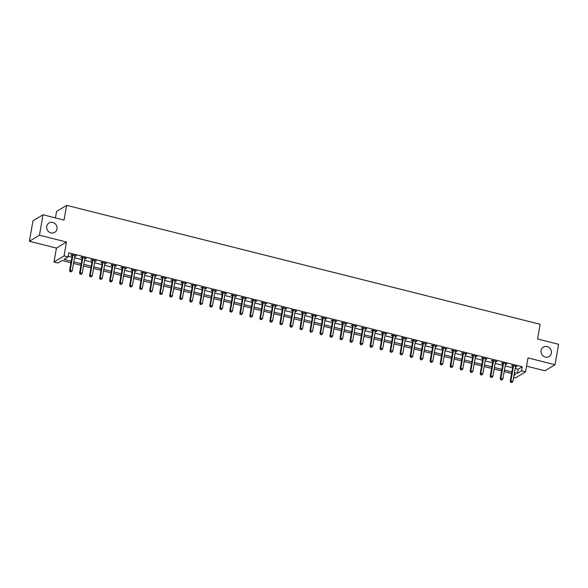 <?xml version="1.0" encoding="UTF-8"?>
<svg xmlns="http://www.w3.org/2000/svg" width="588" height="588" viewBox="0 0 588 588"><rect width="100%" height="100%" fill="white"/><g stroke="black" fill="none" stroke-linecap="round" stroke-linejoin="round"><path stroke-width="0.88" d="M56.977 228.967A5.49 5.101 -121.1 0 1 54.684 232.378A5.49 5.101 -121.1 0 1 48.973 231.966A5.49 5.101 -121.1 0 1 46.724 226.387A5.49 5.101 -121.1 0 1 49.01 222.977A5.49 5.101 -121.1 0 1 54.728 223.389A5.49 5.101 -121.1 0 1 56.977 228.967M551.331 353.123A5.49 5.101 -121.1 0 1 549.038 356.534A5.49 5.101 -121.1 0 1 543.319 356.122A5.49 5.101 -121.1 0 1 541.07 350.544A5.49 5.101 -121.1 0 1 543.363 347.133A5.49 5.101 -121.1 0 1 549.082 347.545A5.49 5.101 -121.1 0 1 551.331 353.123M70.935 262.755L62.093 260.535L58.021 262.998L54.015 261.991L64.063 255.927L68.068 256.934L63.996 259.389L71.207 261.204M56.441 248.085L66.488 242.021L39.447 235.229L43.02 214.789L32.965 220.853L29.4 241.293L56.441 248.085L54.015 261.991M55.434 217.905L56.566 211.415L66.62 205.352L540.137 324.275L537.572 338.997L558.6 344.281L555.035 364.722L527.987 357.93L525.562 371.837L515.514 377.9L513.611 377.415M526.554 366.155L544.98 370.785L555.035 364.722M39.447 235.229L29.4 241.293M515.176 368.441L518.197 369.198L522.269 366.736L68.781 252.84L68.068 256.934M68.201 256.177L71.92 257.11M74.507 257.764L81.938 259.631M84.525 260.278L91.956 262.145M94.536 262.792L101.967 264.659M104.554 265.306L111.985 267.173M114.572 267.827L121.995 269.686M124.582 270.34L132.013 272.207M134.601 272.854L142.031 274.721M144.611 275.368L152.042 277.235M154.629 277.881L162.06 279.748M164.647 280.402L172.071 282.269M174.658 282.916L182.089 284.783M184.676 285.43L192.107 287.297M194.687 287.944L202.118 289.81M204.705 290.465L212.136 292.324M214.723 292.978L222.154 294.845M224.734 295.492L232.164 297.359M234.752 298.006L242.183 299.873M244.762 300.519L252.193 302.386M254.78 303.041L262.211 304.907M264.798 305.554L272.229 307.421M274.809 308.068L282.24 309.935M284.827 310.582L292.258 312.449M294.845 313.103L302.269 314.962M304.856 315.616L312.287 317.483M314.874 318.13L322.305 319.997M324.885 320.644L332.316 322.511M334.903 323.157L342.334 325.024M344.921 325.678L352.344 327.545M354.931 328.192L362.362 330.059M364.95 330.706L372.38 332.573M374.96 333.22L382.391 335.087M384.978 335.741L392.409 337.608M394.996 338.254L402.427 340.121M405.007 340.768L412.438 342.635M415.025 343.282L422.456 345.149M425.036 345.803L432.467 347.662M435.054 348.316L442.485 350.183M445.072 350.83L452.503 352.697M455.083 353.344L462.513 355.211M465.101 355.858L472.531 357.724M475.119 358.379L482.542 360.246M485.129 360.892L492.56 362.759M495.147 363.406L502.578 365.273M505.158 365.92L512.589 367.787M515.478 366.714L516.977 366.508L512.17 365.302L511.486 365.714L512.795 366.037M505.46 364.2L506.959 363.994L502.152 362.789L501.476 363.2L502.777 363.524M495.449 361.686L496.948 361.48L492.141 360.275L491.458 360.679L492.766 361.01M485.431 359.165L486.93 358.967L482.123 357.754L481.447 358.166L482.748 358.496M475.413 356.651L476.912 356.446L472.105 355.24L471.429 355.652L472.73 355.975M465.402 354.138L466.901 353.932L462.095 352.726L461.411 353.138L462.719 353.462M455.384 351.624L456.883 351.418L452.076 350.213L451.4 350.617L452.701 350.948M445.373 349.11L446.873 348.904L442.066 347.699L441.382 348.103L442.683 348.434M435.355 346.589L436.855 346.391L432.048 345.178L431.371 345.59L432.672 345.92M425.337 344.076L426.837 343.87L422.03 342.664L421.353 343.076L422.654 343.399M415.326 341.562L416.826 341.356L412.019 340.151L411.335 340.562L412.644 340.886M405.308 339.048L406.808 338.842L402.001 337.637L401.325 338.041L402.626 338.372M395.298 336.527L396.797 336.329L391.983 335.116L391.307 335.527L392.608 335.858M385.28 334.013L386.779 333.808L381.972 332.602L381.289 333.014L382.597 333.337M375.262 331.5L376.761 331.294L371.954 330.089L371.278 330.5L372.579 330.824M365.251 328.986L366.75 328.78L361.943 327.575L361.26 327.979L362.568 328.31M355.233 326.465L356.732 326.266L351.925 325.061L351.249 325.465L352.55 325.796M345.215 323.951L346.714 323.753L341.907 322.54L341.231 322.952L342.532 323.282M335.204 321.438L336.704 321.232L331.897 320.026L331.213 320.438L332.521 320.761M325.186 318.924L326.685 318.718L321.879 317.513L321.202 317.924L322.503 318.248M315.175 316.41L316.675 316.204L311.868 314.999L311.184 315.403L312.493 315.734M305.157 313.889L306.657 313.691L301.85 312.478L301.174 312.889L302.475 313.22M295.139 311.375L296.639 311.17L291.832 309.964L291.156 310.376L292.457 310.699M285.129 308.862L286.628 308.656L281.821 307.45L281.137 307.862L282.446 308.185M275.111 306.348L276.61 306.142L271.803 304.937L271.127 305.341L272.428 305.672M265.1 303.827L266.599 303.629L261.792 302.416L261.109 302.827L262.41 303.158M255.082 301.313L256.581 301.115L251.774 299.902L251.098 300.314L252.399 300.644M245.064 298.8L246.563 298.594L241.756 297.388L241.08 297.8L242.381 298.123M235.053 296.286L236.552 296.08L231.745 294.875L231.062 295.286L232.37 295.61M225.035 293.772L226.534 293.566L221.727 292.361L221.051 292.765L222.352 293.096M215.024 291.251L216.524 291.053L211.709 289.84L211.033 290.251L212.334 290.582M205.006 288.737L206.506 288.532L201.699 287.326L201.015 287.738L202.323 288.061M194.988 286.224L196.488 286.018L191.681 284.812L191.004 285.224L192.305 285.548M184.977 283.71L186.477 283.504L181.67 282.299L180.986 282.703L182.295 283.034M174.959 281.189L176.459 280.99L171.652 279.778L170.976 280.189L172.277 280.52M164.941 278.675L166.441 278.469L161.634 277.264L160.958 277.676L162.259 278.006M154.931 276.162L156.43 275.956L151.623 274.75L150.94 275.162L152.248 275.485M144.913 273.648L146.412 273.442L141.605 272.237L140.929 272.648L142.23 272.972M134.902 271.134L136.401 270.928L131.594 269.723L130.911 270.127L132.219 270.458M124.884 268.613L126.383 268.415L121.576 267.202L120.9 267.613L122.201 267.944M114.866 266.099L116.365 265.894L111.558 264.688L110.882 265.1L112.183 265.423M104.855 263.586L106.354 263.38L101.548 262.174L100.864 262.586L102.172 262.909M94.837 261.072L96.336 260.866L91.53 259.661L90.853 260.065L92.154 260.396M84.826 258.551L86.326 258.353L81.519 257.14L80.835 257.551L82.136 257.882M74.808 256.037L76.308 255.831L71.501 254.626L70.825 255.038L72.126 255.361M66.488 242.021L64.063 255.927M522.269 366.736L521.556 370.83L525.562 371.837M43.02 214.789L64.048 220.074L66.62 205.352M513.956 375.416L515.58 374.431L514.191 374.086M511.604 373.431L504.173 371.565M501.593 370.918L494.163 369.051M491.575 368.404L484.145 366.537M481.557 365.89L474.126 364.023M471.547 363.369L464.116 361.502M461.529 360.856L454.098 358.989M451.518 358.342L444.087 356.475M441.5 355.828L434.069 353.961M431.482 353.307L424.051 351.448M421.471 350.793L414.04 348.927M411.453 348.28L404.022 346.413M401.435 345.766L394.011 343.899M391.424 343.252L383.993 341.385M381.406 340.731L373.975 338.864M371.396 338.218L363.965 336.351M361.377 335.704L353.947 333.837M351.359 333.19L343.936 331.323M341.349 330.669L333.918 328.81M331.331 328.155L323.9 326.289M321.32 325.642L313.889 323.775M311.302 323.128L303.871 321.261M301.284 320.614L293.853 318.747M291.273 318.093L283.842 316.226M281.255 315.58L273.824 313.713M271.244 313.066L263.814 311.199M261.226 310.552L253.796 308.685M251.208 308.031L243.777 306.172M241.198 305.517L233.767 303.651M231.18 303.004L223.749 301.137M221.161 300.49L213.738 298.623M211.151 297.976L203.72 296.109M201.133 295.455L193.702 293.588M191.122 292.942L183.691 291.075M181.104 290.428L173.673 288.561M171.086 287.914L163.662 286.047M161.075 285.393L153.644 283.534M151.057 282.879L143.626 281.013M141.047 280.366L133.616 278.499M131.028 277.852L123.598 275.985M121.01 275.338L113.58 273.471M111 272.817L103.569 270.95M100.982 270.304L93.551 268.437M90.971 267.79L83.54 265.923M80.953 265.276L73.522 263.409M514.463 372.527L517.484 373.284L521.556 370.83M73.794 261.851L81.225 263.718M83.812 264.365L91.236 266.232M93.823 266.879L101.254 268.745M103.841 269.4L111.272 271.266M113.852 271.913L121.282 273.78M123.87 274.427L131.3 276.294M133.888 276.941L141.318 278.808M143.898 279.462L151.329 281.321M153.916 281.975L161.347 283.842M163.927 284.489L171.358 286.356M173.945 287.003L181.376 288.87M183.963 289.516L191.394 291.383M193.974 292.038L201.405 293.904M203.992 294.551L211.423 296.418M214.01 297.065L221.433 298.932M224.021 299.579L231.451 301.446M234.039 302.1L241.47 303.959M244.049 304.613L251.48 306.48M254.067 307.127L261.498 308.994M264.086 309.641L271.509 311.508M274.096 312.154L281.527 314.021M284.114 314.676L291.545 316.542M294.125 317.189L301.556 319.056M304.143 319.703L311.574 321.57M314.161 322.217L321.592 324.084M324.172 324.738L331.603 326.597M334.19 327.251L341.621 329.118M344.2 329.765L351.631 331.632M354.219 332.279L361.649 334.146M364.237 334.793L371.667 336.659M374.247 337.314L381.678 339.18M384.265 339.827L391.696 341.694M394.283 342.341L401.707 344.208M404.294 344.855L411.725 346.722M414.312 347.376L421.743 349.235M424.323 349.889L431.754 351.756M434.341 352.403L441.772 354.27M444.359 354.917L451.79 356.784M454.37 357.438L461.8 359.297M464.388 359.952L471.819 361.818M474.398 362.465L481.829 364.332M484.416 364.979L491.847 366.846M494.435 367.493L501.865 369.36M504.445 370.014L511.876 371.881M518.197 369.198L517.484 373.284M516.396 366.361L516.293 366.919M506.378 363.847L506.283 364.406M496.36 361.333L496.265 361.892M486.35 358.82L486.254 359.371M476.331 356.306L476.236 356.857M466.321 353.785L466.218 354.344M456.303 351.271L456.207 351.83M446.285 348.757L446.189 349.316M436.274 346.244L436.178 346.795M426.256 343.723L426.16 344.281M416.245 341.209L416.142 341.768M406.227 338.695L406.132 339.254M396.209 336.182L396.114 336.733M386.198 333.668L386.103 334.219M376.18 331.147L376.085 331.706M366.17 328.633L366.067 329.192M356.152 326.119L356.056 326.678M346.134 323.606L346.038 324.157M336.123 321.085L336.02 321.643M326.105 318.571L326.009 319.13M316.087 316.057L315.991 316.616M306.076 313.544L305.981 314.095M296.058 311.03L295.962 311.581M286.047 308.509L285.944 309.067M276.029 305.995L275.934 306.554M266.011 303.481L265.916 304.033M256 300.968L255.905 301.519M245.982 298.447L245.887 299.005M235.972 295.933L235.869 296.492M225.954 293.419L225.858 293.978M215.936 290.906L215.84 291.457M205.925 288.392L205.829 288.943M195.907 285.871L195.811 286.429M185.889 283.357L185.793 283.916M175.878 280.844L175.783 281.395M165.86 278.33L165.765 278.881M155.849 275.809L155.746 276.367M145.831 273.295L145.736 273.854M135.813 270.781L135.718 271.34M125.803 268.268L125.707 268.819M115.785 265.747L115.689 266.305M105.774 263.233L105.671 263.791M95.756 260.719L95.66 261.278M85.738 258.206L85.642 258.757M75.727 255.692L75.632 256.243M513.5 366.067L512.817 366.471L510.222 381.355L510.899 380.95L513.5 366.067A0.86 0.794 58.9 0 0 513.493 365.743L513.471 365.633M511.112 382.281L511.913 382.487L511.112 382.281L510.899 380.95L512.905 381.45L515.5 366.567A0.86 0.794 58.9 0 1 515.617 366.28L515.676 366.184M512.817 366.471A0.86 0.794 58.9 0 0 512.817 366.155L512.67 365.427M510.222 381.355L510.84 382.45M511.913 382.487L512.905 381.45M503.482 363.546L502.806 363.957L500.204 378.841L500.888 378.429L503.482 363.546A0.86 0.794 58.9 0 0 503.482 363.23L503.46 363.112M501.101 379.767L501.902 379.973L501.101 379.767L500.888 378.429L502.887 378.937L505.489 364.053A0.86 0.794 58.9 0 1 505.599 363.759L505.658 363.671M502.806 363.957A0.86 0.794 58.9 0 0 502.799 363.641L502.659 362.914M500.204 378.841L500.829 379.936M501.902 379.973L502.887 378.937M493.472 361.032L492.788 361.444L490.194 376.327L490.87 375.916L493.472 361.032A0.86 0.794 58.9 0 0 493.464 360.716L493.442 360.598M491.083 377.253L491.884 377.452L491.083 377.253L490.87 375.916L492.876 376.423L495.471 361.539A0.86 0.794 58.9 0 1 495.581 361.245L495.64 361.15M492.788 361.444A0.86 0.794 58.9 0 0 492.788 361.12L492.641 360.4M490.194 376.327L490.811 377.415M491.884 377.452L492.876 376.423M483.454 358.518L482.777 358.93L480.175 373.814L480.859 373.402L483.454 358.518A0.86 0.794 58.9 0 0 483.446 358.195L483.424 358.085M481.065 374.74L481.866 374.938L481.065 374.74L480.859 373.402L482.858 373.902L485.46 359.018A0.86 0.794 58.9 0 1 485.57 358.731L485.629 358.636M482.777 358.93A0.86 0.794 58.9 0 0 482.77 358.606L482.623 357.886M480.175 373.814L480.793 374.901M481.866 374.938L482.858 373.902M473.436 356.005L472.759 356.409L470.165 371.293L470.841 370.888L473.436 356.005A0.86 0.794 58.9 0 0 473.436 355.681L473.413 355.571M471.054 372.226L471.855 372.424L471.054 372.226L470.841 370.888L472.848 371.388L475.442 356.504A0.86 0.794 58.9 0 1 475.552 356.218L475.611 356.122M472.759 356.409A0.86 0.794 58.9 0 0 472.752 356.093L472.612 355.365M470.165 371.293L470.782 372.388M471.855 372.424L472.848 371.388M463.425 353.491L462.741 353.895L460.147 368.779L460.823 368.367L463.425 353.491A0.86 0.794 58.9 0 0 463.418 353.168L463.395 353.057M461.036 369.705L461.837 369.911L461.036 369.705L460.823 368.367L462.83 368.874L465.424 353.991A0.86 0.794 58.9 0 1 465.534 353.697L465.593 353.608M462.741 353.895A0.86 0.794 58.9 0 0 462.741 353.579L462.594 352.851M460.147 368.779L460.764 369.874M461.837 369.911L462.83 368.874M453.407 350.97L452.731 351.381L450.129 366.265L450.812 365.854L453.407 350.97A0.86 0.794 58.9 0 0 453.407 350.654L453.377 350.536M451.025 367.191L451.827 367.397L451.025 367.191L450.812 365.854L452.811 366.361L455.413 351.477A0.86 0.794 58.9 0 1 455.524 351.183L455.582 351.087M452.731 351.381A0.86 0.794 58.9 0 0 452.723 351.065L452.576 350.338M450.129 366.265L450.753 367.353M451.827 367.397L452.811 366.361M443.396 348.456L442.713 348.868L440.118 363.751L440.794 363.34L443.396 348.456A0.86 0.794 58.9 0 0 443.389 348.14L443.367 348.022M441.007 364.678L441.808 364.876L441.007 364.678L440.794 363.34L442.801 363.84L445.395 348.963A0.86 0.794 58.9 0 1 445.506 348.669L445.564 348.574M442.713 348.868A0.86 0.794 58.9 0 0 442.713 348.544L442.566 347.824M440.118 363.751L440.735 364.839M441.808 364.876L442.801 363.84M433.378 345.942L432.702 346.354L430.1 361.238L430.784 360.826L433.378 345.942A0.86 0.794 58.9 0 0 433.371 345.619L433.349 345.509M430.989 362.164L431.79 362.362L430.989 362.164L430.784 360.826L432.783 361.326L435.377 346.442A0.86 0.794 58.9 0 1 435.495 346.156L435.554 346.06M432.702 346.354A0.86 0.794 58.9 0 0 432.695 346.031L432.548 345.303M430.1 361.238L430.717 362.326M431.79 362.362L432.783 361.326M423.36 343.429L422.684 343.833L420.089 358.717L420.765 358.312L423.36 343.429A0.86 0.794 58.9 0 0 423.36 343.105L423.338 342.995M420.979 359.643L421.78 359.849L420.979 359.643L420.765 358.312L422.765 358.812L425.367 343.929A0.86 0.794 58.9 0 1 425.477 343.642L425.536 343.546M422.684 343.833A0.86 0.794 58.9 0 0 422.676 343.517L422.537 342.789M420.089 358.717L420.707 359.812M421.78 359.849L422.765 358.812M413.349 340.908L412.666 341.319L410.071 356.203L410.747 355.791L413.349 340.908A0.86 0.794 58.9 0 0 413.342 340.592L413.32 340.474M410.961 357.129L411.762 357.335L410.961 357.129L410.747 355.791L412.754 356.299L415.349 341.415A0.86 0.794 58.9 0 1 415.459 341.121L415.518 341.033M412.666 341.319A0.86 0.794 58.9 0 0 412.666 341.003L412.519 340.276M410.071 356.203L410.689 357.298M411.762 357.335L412.754 356.299M403.331 338.394L402.655 338.806L400.053 353.689L400.737 353.278L403.331 338.394A0.86 0.794 58.9 0 0 403.331 338.078L403.302 337.96M400.95 354.615L401.751 354.814L400.95 354.615L400.737 353.278L402.736 353.785L405.338 338.901A0.86 0.794 58.9 0 1 405.448 338.607L405.507 338.512M402.655 338.806A0.86 0.794 58.9 0 0 402.648 338.482L402.501 337.762M400.053 353.689L400.678 354.777M401.751 354.814L402.736 353.785M393.321 335.88L392.637 336.292L390.042 351.176L390.719 350.764L393.321 335.88A0.86 0.794 58.9 0 0 393.313 335.557L393.291 335.447M390.932 352.102L391.733 352.3L390.932 352.102L390.719 350.764L392.725 351.264L395.32 336.38A0.86 0.794 58.9 0 1 395.43 336.093L395.489 335.998M392.637 336.292A0.86 0.794 58.9 0 0 392.637 335.969L392.49 335.248M390.042 351.176L390.66 352.263M391.733 352.3L392.725 351.264M383.303 333.367L382.626 333.771L380.024 348.655L380.708 348.25L383.303 333.367A0.86 0.794 58.9 0 0 383.295 333.043L383.273 332.933M380.914 349.588L381.715 349.786L380.914 349.588L380.708 348.25L382.707 348.75L385.302 333.866A0.86 0.794 58.9 0 1 385.419 333.58L385.478 333.484M382.626 333.771A0.86 0.794 58.9 0 0 382.619 333.455L382.472 332.727M380.024 348.655L380.642 349.75M381.715 349.786L382.707 348.75M373.284 330.846L372.608 331.257L370.014 346.141L370.69 345.729L373.284 330.846A0.86 0.794 58.9 0 0 373.284 330.529L373.262 330.412M370.903 347.067L371.704 347.273L370.903 347.067L370.69 345.729L372.689 346.236L375.291 331.353A0.86 0.794 58.9 0 1 375.401 331.059L375.46 330.971M372.608 331.257A0.86 0.794 58.9 0 0 372.601 330.941L372.461 330.213M370.014 346.141L370.631 347.236M371.704 347.273L372.689 346.236M363.274 328.332L362.59 328.743L359.996 343.627L360.672 343.216L363.274 328.332A0.86 0.794 58.9 0 0 363.266 328.016L363.244 327.898M360.885 344.553L361.686 344.752L360.885 344.553L360.672 343.216L362.678 343.723L365.273 328.839A0.86 0.794 58.9 0 1 365.383 328.545L365.442 328.449M362.59 328.743A0.86 0.794 58.9 0 0 362.59 328.42L362.443 327.7M359.996 343.627L360.613 344.715M361.686 344.752L362.678 343.723M353.256 325.818L352.579 326.23L349.978 341.113L350.661 340.702L353.256 325.818A0.86 0.794 58.9 0 0 353.248 325.502L353.226 325.385M350.867 342.04L351.668 342.238L350.867 342.04L350.661 340.702L352.66 341.202L355.262 326.318A0.86 0.794 58.9 0 1 355.373 326.031L355.431 325.936M352.579 326.23A0.86 0.794 58.9 0 0 352.572 325.906L352.425 325.186M349.978 341.113L350.602 342.201M351.668 342.238L352.66 341.202M343.238 323.304L342.561 323.716L339.967 338.6L340.643 338.188L343.238 323.304A0.86 0.794 58.9 0 0 343.238 322.981L343.216 322.871M340.856 339.526L341.657 339.724L340.856 339.526L340.643 338.188L342.65 338.688L345.244 323.804A0.86 0.794 58.9 0 1 345.354 323.518L345.413 323.422M342.561 323.716A0.86 0.794 58.9 0 0 342.554 323.393L342.414 322.665M339.967 338.6L340.584 339.688M341.657 339.724L342.65 338.688M333.227 320.791L332.543 321.195L329.949 336.079L330.625 335.674L333.227 320.791A0.86 0.794 58.9 0 0 333.22 320.467L333.198 320.357M330.838 337.005L331.639 337.211L330.838 337.005L330.625 335.674L332.632 336.174L335.226 321.291A0.86 0.794 58.9 0 1 335.344 320.997L335.403 320.908M332.543 321.195A0.86 0.794 58.9 0 0 332.543 320.879L332.396 320.151M329.949 336.079L330.566 337.174M331.639 337.211L332.632 336.174M323.209 318.27L322.533 318.681L319.931 333.565L320.614 333.153L323.209 318.27A0.86 0.794 58.9 0 0 323.209 317.954L323.187 317.836M320.827 334.491L321.629 334.697L320.827 334.491L320.614 333.153L322.614 333.661L325.215 318.777A0.86 0.794 58.9 0 1 325.326 318.483L325.385 318.395M322.533 318.681A0.86 0.794 58.9 0 0 322.525 318.365L322.386 317.638M319.931 333.565L320.556 334.66M321.629 334.697L322.614 333.661M313.198 315.756L312.515 316.168L309.92 331.051L310.596 330.64L313.198 315.756A0.86 0.794 58.9 0 0 313.191 315.44L313.169 315.322M310.809 331.977L311.611 332.176L310.809 331.977L310.596 330.64L312.603 331.147L315.197 316.263A0.86 0.794 58.9 0 1 315.308 315.969L315.366 315.874M312.515 316.168A0.86 0.794 58.9 0 0 312.515 315.844L312.368 315.124M309.92 331.051L310.538 332.139M311.611 332.176L312.603 331.147M303.18 313.242L302.504 313.654L299.902 328.538L300.586 328.126L303.18 313.242A0.86 0.794 58.9 0 0 303.173 312.919L303.151 312.809M300.791 329.464L301.593 329.662L300.791 329.464L300.586 328.126L302.585 328.626L305.187 313.742A0.86 0.794 58.9 0 1 305.297 313.455L305.356 313.36M302.504 313.654A0.86 0.794 58.9 0 0 302.497 313.331L302.35 312.61M299.902 328.538L300.519 329.625M301.593 329.662L302.585 328.626M293.162 310.729L292.486 311.133L289.891 326.017L290.568 325.612L293.162 310.729A0.86 0.794 58.9 0 0 293.162 310.405L293.14 310.295M290.781 326.95L291.582 327.149L290.781 326.95L290.568 325.612L292.574 326.112L295.169 311.228A0.86 0.794 58.9 0 1 295.279 310.942L295.338 310.846M292.486 311.133A0.86 0.794 58.9 0 0 292.479 310.817L292.339 310.089M289.891 326.017L290.509 327.112M291.582 327.149L292.574 326.112M283.151 308.208L282.468 308.619L279.873 323.503L280.549 323.091L283.151 308.208A0.86 0.794 58.9 0 0 283.144 307.891L283.122 307.774M280.763 324.429L281.564 324.635L280.763 324.429L280.549 323.091L282.556 323.598L285.151 308.715A0.86 0.794 58.9 0 1 285.261 308.421L285.32 308.332M282.468 308.619A0.86 0.794 58.9 0 0 282.468 308.303L282.321 307.575M279.873 323.503L280.491 324.598M281.564 324.635L282.556 323.598M273.133 305.694L272.457 306.105L269.855 320.989L270.539 320.578L273.133 305.694A0.86 0.794 58.9 0 0 273.133 305.378L273.104 305.26M270.752 321.915L271.553 322.114L270.752 321.915L270.539 320.578L272.538 321.085L275.14 306.201A0.86 0.794 58.9 0 1 275.25 305.907L275.309 305.811M272.457 306.105A0.86 0.794 58.9 0 0 272.45 305.782L272.303 305.062M269.855 320.989L270.48 322.077M271.553 322.114L272.538 321.085M263.123 303.18L262.439 303.592L259.845 318.476L260.521 318.064L263.123 303.18A0.86 0.794 58.9 0 0 263.115 302.864L263.093 302.746M260.734 319.402L261.535 319.6L260.734 319.402L260.521 318.064L262.527 318.564L265.122 303.68A0.86 0.794 58.9 0 1 265.232 303.393L265.291 303.298M262.439 303.592A0.86 0.794 58.9 0 0 262.439 303.268L262.292 302.548M259.845 318.476L260.462 319.563M261.535 319.6L262.527 318.564M253.105 300.666L252.428 301.078L249.826 315.954L250.51 315.55L253.105 300.666A0.86 0.794 58.9 0 0 253.097 300.343L253.075 300.233M250.716 316.888L251.517 317.086L250.716 316.888L250.51 315.55L252.509 316.05L255.104 301.166A0.86 0.794 58.9 0 1 255.221 300.88L255.28 300.784M252.428 301.078A0.86 0.794 58.9 0 0 252.421 300.755L252.274 300.027M249.826 315.954L250.444 317.05M251.517 317.086L252.509 316.05M243.087 298.153L242.41 298.557L239.816 313.441L240.492 313.036L243.087 298.153A0.86 0.794 58.9 0 0 243.087 297.829L243.064 297.719M240.705 314.367L241.506 314.573L240.705 314.367L240.492 313.036L242.491 313.536L245.093 298.653A0.86 0.794 58.9 0 1 245.203 298.359L245.262 298.27M242.41 298.557A0.86 0.794 58.9 0 0 242.403 298.241L242.263 297.513M239.816 313.441L240.433 314.536M241.506 314.573L242.491 313.536M233.076 295.632L232.392 296.043L229.798 310.927L230.474 310.515L233.076 295.632A0.86 0.794 58.9 0 0 233.069 295.316L233.046 295.198M230.687 311.853L231.488 312.059L230.687 311.853L230.474 310.515L232.481 311.023L235.075 296.139A0.86 0.794 58.9 0 1 235.185 295.845L235.244 295.757M232.392 296.043A0.86 0.794 58.9 0 0 232.392 295.727L232.245 295M229.798 310.927L230.415 312.015M231.488 312.059L232.481 311.023M223.058 293.118L222.382 293.53L219.78 308.413L220.463 308.002L223.058 293.118A0.86 0.794 58.9 0 0 223.05 292.802L223.028 292.684M220.676 309.339L221.478 309.538L220.676 309.339L220.463 308.002L222.462 308.509L225.064 293.625A0.86 0.794 58.9 0 1 225.175 293.331L225.233 293.236M222.382 293.53A0.86 0.794 58.9 0 0 222.374 293.206L222.227 292.486M219.78 308.413L220.404 309.501M221.478 309.538L222.462 308.509M213.047 290.604L212.364 291.016L209.769 305.9L210.445 305.488L213.047 290.604A0.86 0.794 58.9 0 0 213.04 290.281L213.018 290.171M210.658 306.826L211.459 307.024L210.658 306.826L210.445 305.488L212.452 305.988L215.046 291.104A0.86 0.794 58.9 0 1 215.157 290.817L215.215 290.722M212.364 291.016A0.86 0.794 58.9 0 0 212.356 290.692L212.217 289.972M209.769 305.9L210.386 306.987M211.459 307.024L212.452 305.988M203.029 288.091L202.353 288.495L199.751 303.379L200.427 302.974L203.029 288.091A0.86 0.794 58.9 0 0 203.022 287.767L203 287.657M200.64 304.312L201.441 304.51L200.64 304.312L200.427 302.974L202.434 303.474L205.028 288.59A0.86 0.794 58.9 0 1 205.146 288.304L205.205 288.208M202.353 288.495A0.86 0.794 58.9 0 0 202.346 288.179L202.199 287.451M199.751 303.379L200.368 304.474M201.441 304.51L202.434 303.474M193.011 285.57L192.335 285.981L189.733 300.865L190.416 300.453L193.011 285.57A0.86 0.794 58.9 0 0 193.011 285.254L192.989 285.136M190.63 301.791L191.431 301.997L190.63 301.791L190.416 300.453L192.416 300.96L195.018 286.077A0.86 0.794 58.9 0 1 195.128 285.783L195.187 285.695M192.335 285.981A0.86 0.794 58.9 0 0 192.327 285.665L192.188 284.937M189.733 300.865L190.358 301.96M191.431 301.997L192.416 300.96M183 283.056L182.317 283.467L179.722 298.351L180.398 297.94L183 283.056A0.86 0.794 58.9 0 0 182.993 282.74L182.971 282.622M180.612 299.277L181.413 299.476L180.612 299.277L180.398 297.94L182.405 298.447L184.999 283.563A0.86 0.794 58.9 0 1 185.11 283.269L185.169 283.173M182.317 283.467A0.86 0.794 58.9 0 0 182.317 283.144L182.17 282.424M179.722 298.351L180.34 299.439M181.413 299.476L182.405 298.447M172.982 280.542L172.306 280.954L169.704 295.837L170.388 295.426L172.982 280.542A0.86 0.794 58.9 0 0 172.975 280.219L172.953 280.108M170.594 296.764L171.395 296.962L170.594 296.764L170.388 295.426L172.387 295.926L174.989 281.042A0.86 0.794 58.9 0 1 175.099 280.755L175.158 280.66M172.306 280.954A0.86 0.794 58.9 0 0 172.299 280.63L172.152 279.91M169.704 295.837L170.329 296.925M171.395 296.962L172.387 295.926M162.964 278.028L162.288 278.44L159.693 293.316L160.37 292.912L162.964 278.028A0.86 0.794 58.9 0 0 162.964 277.705L162.942 277.595M160.583 294.25L161.384 294.448L160.583 294.25L160.37 292.912L162.376 293.412L164.971 278.528A0.86 0.794 58.9 0 1 165.081 278.242L165.14 278.146M162.288 278.44A0.86 0.794 58.9 0 0 162.281 278.117L162.141 277.389M159.693 293.316L160.311 294.412M161.384 294.448L162.376 293.412M152.953 275.515L152.27 275.919L149.675 290.803L150.352 290.391L152.953 275.515A0.86 0.794 58.9 0 0 152.946 275.191L152.924 275.081M150.565 291.729L151.366 291.935L150.565 291.729L150.352 290.391L152.358 290.898L154.953 276.015A0.86 0.794 58.9 0 1 155.07 275.721L155.129 275.632M152.27 275.919A0.86 0.794 58.9 0 0 152.27 275.603L152.123 274.875M149.675 290.803L150.293 291.898M151.366 291.935L152.358 290.898M142.935 272.994L142.259 273.405L139.657 288.289L140.341 287.877L142.935 272.994A0.86 0.794 58.9 0 0 142.935 272.678L142.913 272.56M140.554 289.215L141.355 289.421L140.554 289.215L140.341 287.877L142.34 288.385L144.942 273.501A0.86 0.794 58.9 0 1 145.052 273.207L145.111 273.119M142.259 273.405A0.86 0.794 58.9 0 0 142.252 273.089L142.112 272.362M139.657 288.289L140.282 289.377M141.355 289.421L142.34 288.385M132.925 270.48L132.241 270.892L129.647 285.775L130.323 285.364L132.925 270.48A0.86 0.794 58.9 0 0 132.917 270.164L132.895 270.046M130.536 286.701L131.337 286.9L130.536 286.701L130.323 285.364L132.329 285.864L134.924 270.987A0.86 0.794 58.9 0 1 135.034 270.693L135.093 270.598M132.241 270.892A0.86 0.794 58.9 0 0 132.241 270.568L132.094 269.848M129.647 285.775L130.264 286.863M131.337 286.9L132.329 285.864M122.907 267.966L122.231 268.378L119.629 283.262L120.312 282.85L122.907 267.966A0.86 0.794 58.9 0 0 122.899 267.643L122.877 267.533M120.518 284.188L121.319 284.386L120.518 284.188L120.312 282.85L122.311 283.35L124.913 268.466A0.86 0.794 58.9 0 1 125.023 268.179L125.082 268.084M122.231 268.378A0.86 0.794 58.9 0 0 122.223 268.054L122.076 267.327M119.629 283.262L120.246 284.349M121.319 284.386L122.311 283.35M112.889 265.453L112.212 265.857L109.618 280.741L110.294 280.336L112.889 265.453A0.86 0.794 58.9 0 0 112.889 265.129L112.867 265.019M110.507 281.667L111.308 281.873L110.507 281.667L110.294 280.336L112.301 280.836L114.895 265.952A0.86 0.794 58.9 0 1 115.005 265.666L115.064 265.57M112.212 265.857A0.86 0.794 58.9 0 0 112.205 265.541L112.065 264.813M109.618 280.741L110.235 281.836M111.308 281.873L112.301 280.836M102.878 262.932L102.194 263.343L99.6 278.227L100.276 277.815L102.878 262.932A0.86 0.794 58.9 0 0 102.871 262.615L102.849 262.498M100.489 279.153L101.29 279.359L100.489 279.153L100.276 277.815L102.283 278.322L104.877 263.439A0.86 0.794 58.9 0 1 104.987 263.145L105.046 263.056M102.194 263.343A0.86 0.794 58.9 0 0 102.194 263.027L102.047 262.299M99.6 278.227L100.217 279.322M101.29 279.359L102.283 278.322M92.86 260.418L92.184 260.829L89.582 275.713L90.265 275.302L92.86 260.418A0.86 0.794 58.9 0 0 92.86 260.102L92.831 259.984M90.478 276.639L91.28 276.838L90.478 276.639L90.265 275.302L92.265 275.809L94.866 260.925A0.86 0.794 58.9 0 1 94.977 260.631L95.036 260.535M92.184 260.829A0.86 0.794 58.9 0 0 92.176 260.506L92.029 259.786M89.582 275.713L90.207 276.801M91.28 276.838L92.265 275.809M82.849 257.904L82.166 258.316L79.571 273.2L80.247 272.788L82.849 257.904A0.86 0.794 58.9 0 0 82.842 257.581L82.82 257.471M80.46 274.126L81.262 274.324L80.46 274.126L80.247 272.788L82.254 273.288L84.848 258.404A0.86 0.794 58.9 0 1 84.959 258.117L85.017 258.022M82.166 258.316A0.86 0.794 58.9 0 0 82.166 257.992L82.019 257.272M79.571 273.2L80.188 274.287M81.262 274.324L82.254 273.288M72.831 255.39L72.155 255.795L69.553 270.678L70.237 270.274L72.831 255.39A0.86 0.794 58.9 0 0 72.824 255.067L72.802 254.957M70.442 271.612L71.244 271.81L70.442 271.612L70.237 270.274L72.236 270.774L74.83 255.89A0.86 0.794 58.9 0 1 74.948 255.604L75.007 255.508M72.155 255.795A0.86 0.794 58.9 0 0 72.148 255.479L72.001 254.751M69.553 270.678L70.17 271.774M71.244 271.81L72.236 270.774M513.493 365.743L512.817 366.155M503.482 363.23L502.799 363.641M493.464 360.716L492.788 361.12M483.446 358.195L482.77 358.606M473.436 355.681L472.752 356.093M463.418 353.168L462.741 353.579M453.407 350.654L452.723 351.065M443.389 348.14L442.713 348.544M433.371 345.619L432.695 346.031M423.36 343.105L422.676 343.517M413.342 340.592L412.666 341.003M403.331 338.078L402.648 338.482M393.313 335.557L392.637 335.969M383.295 333.043L382.619 333.455M373.284 330.529L372.601 330.941M363.266 328.016L362.59 328.42M353.248 325.502L352.572 325.906M343.238 322.981L342.554 323.393M333.22 320.467L332.543 320.879M323.209 317.954L322.525 318.365M313.191 315.44L312.515 315.844M303.173 312.919L302.497 313.331M293.162 310.405L292.479 310.817M283.144 307.891L282.468 308.303M273.133 305.378L272.45 305.782M263.115 302.864L262.439 303.268M253.097 300.343L252.421 300.755M243.087 297.829L242.403 298.241M233.069 295.316L232.392 295.727M223.05 292.802L222.374 293.206M213.04 290.281L212.356 290.692M203.022 287.767L202.346 288.179M193.011 285.254L192.327 285.665M182.993 282.74L182.317 283.144M172.975 280.219L172.299 280.63M162.964 277.705L162.281 278.117M152.946 275.191L152.27 275.603M142.935 272.678L142.252 273.089M132.917 270.164L132.241 270.568M122.899 267.643L122.223 268.054M112.889 265.129L112.205 265.541M102.871 262.615L102.194 263.027M92.86 260.102L92.176 260.506M82.842 257.581L82.166 257.992M72.824 255.067L72.148 255.479"/></g></svg>
